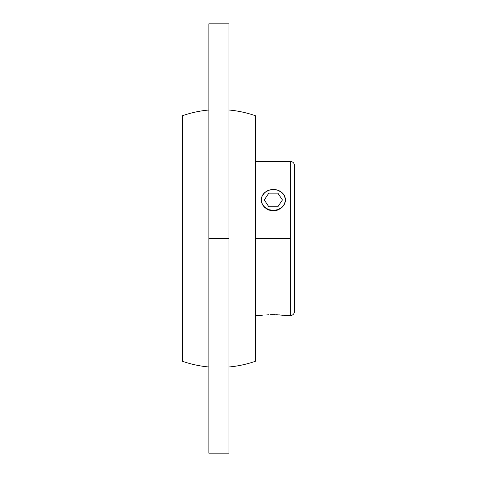<?xml version="1.0" encoding="UTF-8"?>
<svg xmlns="http://www.w3.org/2000/svg" width="477" height="477" viewBox="0 0 477 477"><rect width="100%" height="100%" fill="white"/><g stroke="black" fill="none" stroke-linecap="round" stroke-linejoin="round"><path stroke-width="0.72" d="M294.506 309.972L294.506 165.626A4.215 4.215 0 0 0 290.29 161.405L290.29 238.5L255.356 238.5L290.29 238.5L290.29 315.595A4.215 4.215 0 0 0 294.506 311.374A4.215 4.215 0 0 1 290.29 315.595L290.29 161.405A4.215 4.215 0 0 1 294.506 165.626L294.506 311.022M255.356 361.292A110.867 110.867 0 0 1 228.984 366.986A110.867 110.867 0 0 0 255.356 361.292L255.356 115.708L255.356 361.292M228.984 110.014A110.867 110.867 0 0 1 255.356 115.708A110.867 110.867 0 0 0 228.984 110.014M208.86 366.986A110.867 110.867 0 0 1 182.494 361.292L182.494 115.708A110.867 110.867 0 0 1 208.86 110.014M270.411 314.695L269.97 314.713M273.333 314.641L271.574 314.659M274.669 314.647L274.329 314.647M277.185 314.737L276.726 314.713M275.724 314.677L283.398 315.297L275.706 314.677M279.391 314.88L279.069 314.856M281.317 315.053L280.929 315.017M285.204 315.559L284.513 315.452L285.204 315.559M283.392 315.297L281.895 315.118M270.984 314.677L273.351 314.641L270.984 314.677M266.625 314.933L268.718 314.778L266.625 314.933M261.485 315.553L262.177 315.452L261.485 315.553M261.247 199.935L261.247 199.952A12.092 10.47 180 0 1 273.345 189.482L277.972 190.275L281.895 192.547L284.513 195.946L285.437 199.952L284.513 203.959L281.895 207.358L277.972 209.63L273.345 210.429L268.718 209.63L264.795 207.358L262.171 203.959L261.247 199.952L262.171 195.946L264.795 192.547L268.718 190.275L273.345 189.482A12.092 10.47 180 0 1 285.437 199.952A12.092 10.47 180 0 1 273.345 210.429A12.092 10.47 180 0 1 261.247 199.952L261.396 201.592M208.86 238.5L208.86 453.15L208.86 23.85L208.86 238.5L228.984 238.5L208.86 238.5M228.984 453.15L228.984 23.85L228.984 453.15L208.86 453.15M182.494 361.292L182.494 115.708M261.247 315.595L255.356 315.595M261.575 202.397L263.286 205.915L266.619 208.986L268.706 210.035L273.333 210.906L277.966 210.041L281.889 207.602L284.513 204.043L285.437 199.929M285.437 199.946L284.513 204.043L281.889 207.602L277.966 210.041L273.333 210.906L268.706 210.035L264.795 207.596L262.171 204.037L261.247 199.946M268.807 206.756L277.876 206.756L282.414 199.952L277.876 193.149L268.807 193.149L264.276 199.952L268.807 206.756M290.29 315.595L285.437 315.595M208.86 23.85L228.984 23.85M255.356 161.405L290.29 161.405"/></g></svg>
